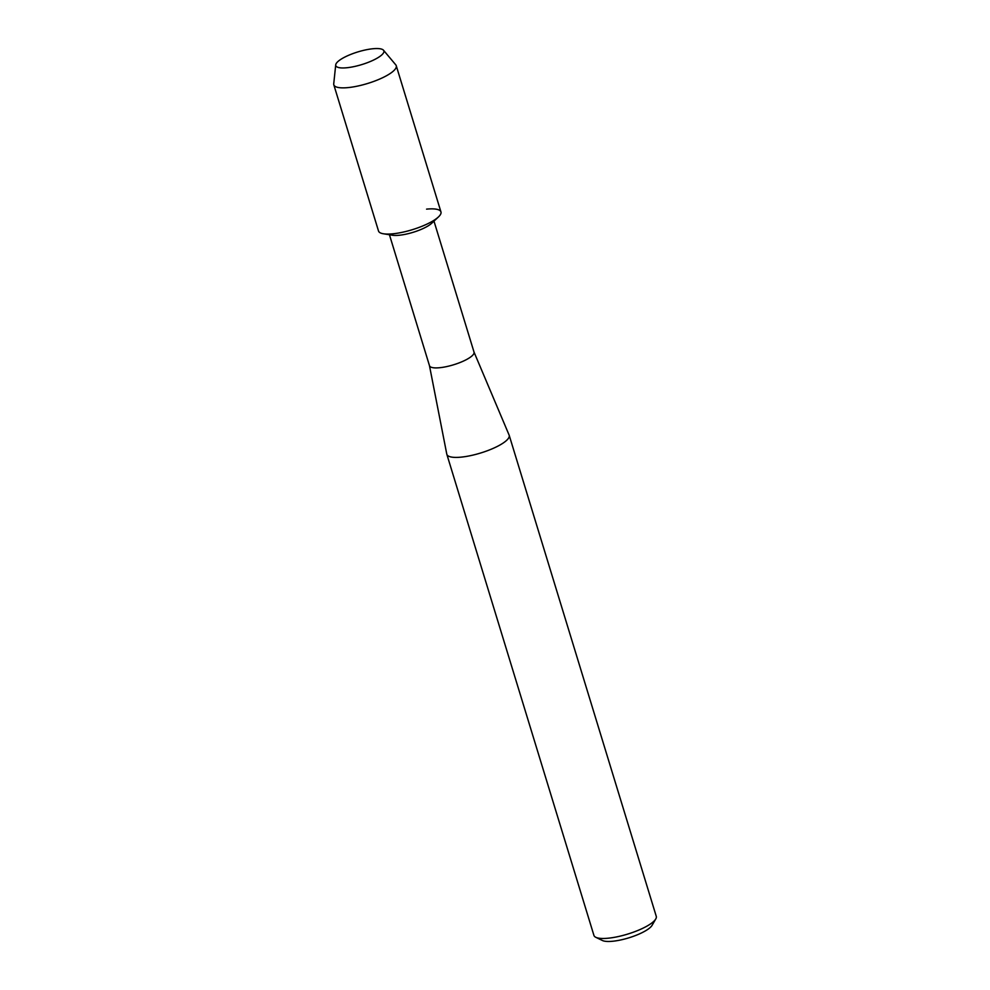 <?xml version="1.0" encoding="UTF-8"?>
<svg xmlns="http://www.w3.org/2000/svg" width="990" height="990" viewBox="0 0 990 990"><rect width="100%" height="100%" fill="white"/><g stroke="black" fill="none" stroke-linecap="round" stroke-linejoin="round"><path stroke-width="1.49" d="M367.005 49.624A25.146 6.633 -17 0 0 339.459 60.303A25.146 6.633 -17 0 0 342.057 67.951A25.146 6.633 -17 0 0 352.663 66.874A25.146 6.633 -17 0 0 379.999 56.343A25.146 6.633 -17 0 0 367.005 49.624A25.146 6.633 -17 0 0 335.721 64.845A25.146 6.633 -17 0 0 342.057 67.951A25.146 6.633 -17 0 0 352.663 66.874A25.146 6.633 -17 0 0 379.999 56.343A25.146 6.633 -17 0 0 383.514 50.243A25.146 6.633 -17 0 0 367.005 49.624M335.721 64.845L333.729 83.828A32.645 8.613 -17 0 0 333.816 84.806L378.514 231.017A32.645 8.613 -17 0 0 400.43 232.675A32.645 8.613 -17 0 1 383.439 233.776L392.498 235.236A23.277 6.138 -17 0 0 404.625 234.444A23.277 6.138 -17 0 0 431.714 223.245L438.421 216.971A32.645 8.613 -17 0 0 426.579 209.138M429.45 365.558A23.277 6.138 -17 0 0 429.487 365.718A23.277 6.138 -17 0 0 445.116 366.906A23.277 6.138 -17 0 0 474.024 352.106A23.277 6.138 -17 0 0 473.963 351.945M429.462 365.644L446.787 454.125A32.596 8.601 -17 0 0 446.849 454.348A32.596 8.601 -17 0 0 468.728 456.006A32.596 8.601 -17 0 0 509.194 435.291A32.596 8.601 -17 0 0 509.108 435.068L474 352.032M446.849 454.348L593.926 935.414A32.596 8.601 -17 0 0 595.807 937.307A32.596 8.601 -17 0 0 615.805 937.072A32.596 8.601 -17 0 0 655.764 918.968A32.596 8.601 -17 0 0 656.271 916.356L509.194 435.291M595.807 937.307L602.403 940.5A27.002 7.128 -17 0 0 618.973 940.314A27.002 7.128 -17 0 0 652.088 925.316L655.764 918.968M333.816 84.806A32.645 8.613 -17 0 0 355.732 86.464A32.645 8.613 -17 0 0 396.248 65.711L440.946 211.922A32.645 8.613 -17 0 1 400.43 232.675A32.645 8.613 -17 0 0 438.421 216.971M396.248 65.711A32.645 8.613 -17 0 0 395.777 64.857L383.514 50.243M389.441 234.741L429.487 365.718M433.979 221.129L474.024 352.106"/></g></svg>
